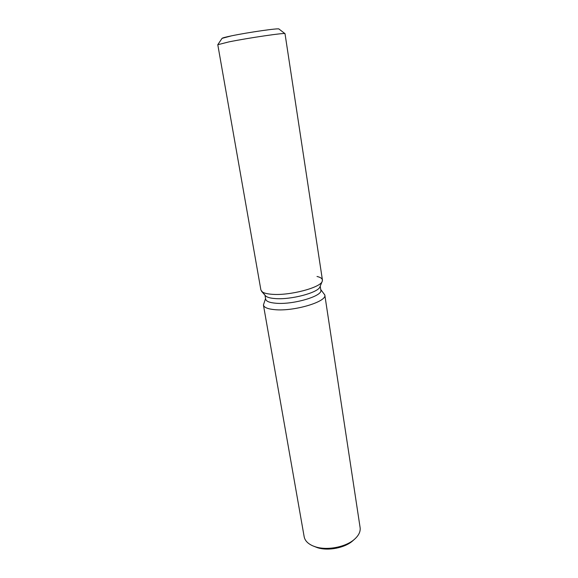 <?xml version="1.0" encoding="UTF-8"?>
<svg xmlns="http://www.w3.org/2000/svg" width="578" height="578" viewBox="0 0 578 578"><rect width="100%" height="100%" fill="white"/><g stroke="black" fill="none" stroke-linecap="round" stroke-linejoin="round"><path stroke-width="0.87" d="M222.039 38.401C222.096 37.996 225.247 37.144 231.489 35.85C248.497 32.281 280.178 27.795 279.001 29.073M265.447 295.741L261.516 291.247C263.033 292.887 266.603 293.906 272.216 294.303C289.78 295.784 320.674 287.613 322.228 281.305L322.423 279.969L285.012 33.669C285.568 32.505 248.605 37.888 228.874 41.898L217.79 44.716L260.902 290.04L265.447 295.741C266.841 297.244 270.056 298.19 275.099 298.566C290.864 299.968 318.456 292.62 319.937 286.818L322.228 281.305C323.03 279.109 321.296 277.498 317.011 276.465M264.97 295.199L265.663 299.166C266.169 301.34 269.579 302.699 275.901 303.233C293.176 304.881 323.037 295.987 320.826 290.134L320.212 286.153M265.555 298.551L263.431 305.003C264.002 307.467 267.78 309.02 274.781 309.664C294.021 311.636 327.314 301.608 324.8 294.953L320.732 289.52M263.431 305.003L304.165 536.738C304.909 540.611 307.843 543.674 312.965 545.921L315.516 546.839C327.343 550.718 346.143 546.983 354.697 539.086C358.83 535.322 360.636 531.485 360.108 527.577L324.8 294.953M312.965 545.921L317.474 547.691C328.188 551.21 345.153 547.836 352.92 540.668L353.107 540.502M261.516 291.247C263.033 292.887 266.603 293.906 272.216 294.303C289.78 295.784 320.674 287.613 322.228 281.305L319.937 286.818M217.812 44.658L222.053 38.35L231.489 35.85C248.128 32.361 279.21 27.925 278.964 29.023L284.997 33.654M352.92 540.668L354.697 539.086"/></g></svg>
